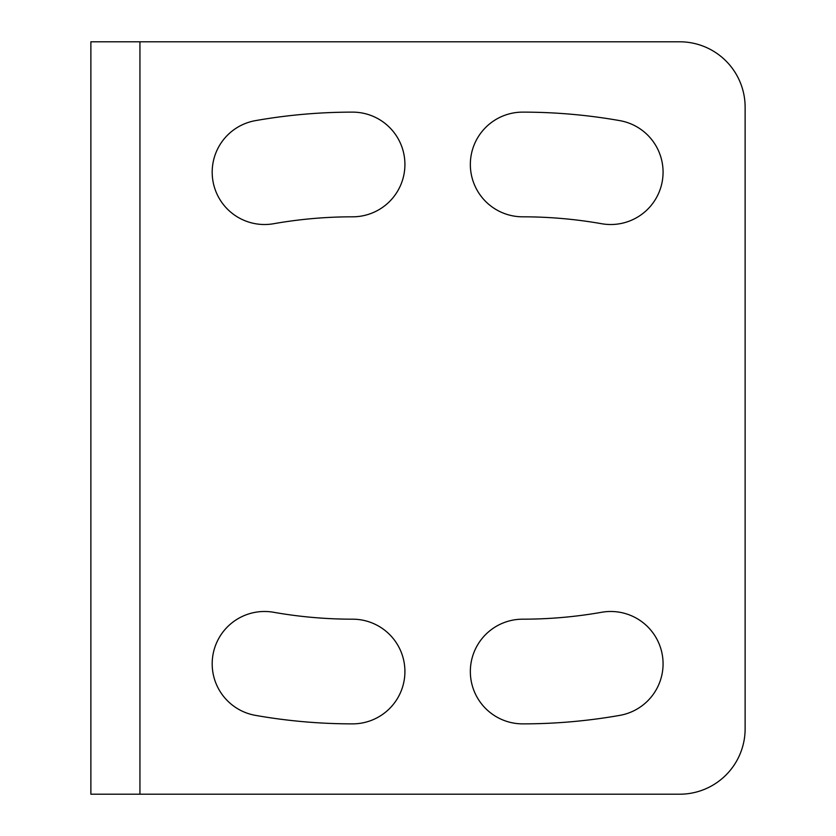 <?xml version="1.0" encoding="UTF-8"?>
<svg xmlns="http://www.w3.org/2000/svg" width="836" height="836" viewBox="0 0 836 836"><rect width="100%" height="100%" fill="white"/><g stroke="black" fill="none" stroke-linecap="round" stroke-linejoin="round"><path stroke-width="1.25" d="M139.936 41.8L90.873 41.8L90.873 794.2L679.699 794.2A65.427 65.427 0 0 0 745.127 728.773L745.127 107.227A65.427 65.427 0 0 0 679.699 41.8L139.936 41.8L139.936 794.2M255.44 120.635A52.344 52.344 0 0 0 212.187 172.174A52.344 52.344 0 0 0 273.612 223.724A454.711 454.711 0 0 1 352.573 216.817A52.344 52.344 0 0 0 404.917 164.473A52.344 52.344 0 0 0 352.573 112.128A559.388 559.388 0 0 0 255.44 120.635M352.573 723.871A52.344 52.344 0 0 0 404.917 671.527A52.344 52.344 0 0 0 352.573 619.183A454.711 454.711 0 0 1 273.612 612.276A52.344 52.344 0 0 0 212.187 663.826A52.344 52.344 0 0 0 255.44 715.365A559.388 559.388 0 0 0 352.573 723.871M522.678 619.183A52.344 52.344 0 0 0 470.344 671.527A52.344 52.344 0 0 0 522.678 723.871A559.388 559.388 0 0 0 619.821 715.365A52.344 52.344 0 0 0 663.073 663.826A52.344 52.344 0 0 0 601.638 612.276A454.711 454.711 0 0 1 522.678 619.183M601.638 223.724A52.344 52.344 0 0 0 663.073 172.174A52.344 52.344 0 0 0 619.821 120.635A559.388 559.388 0 0 0 522.678 112.128A52.344 52.344 0 0 0 470.344 164.473A52.344 52.344 0 0 0 522.678 216.817A454.711 454.711 0 0 1 601.638 223.724M90.873 107.227L90.873 41.8M90.873 794.2L90.873 728.773M90.873 669.887L90.873 558.667L90.873 669.887M90.873 375.469L90.873 166.113"/></g></svg>
